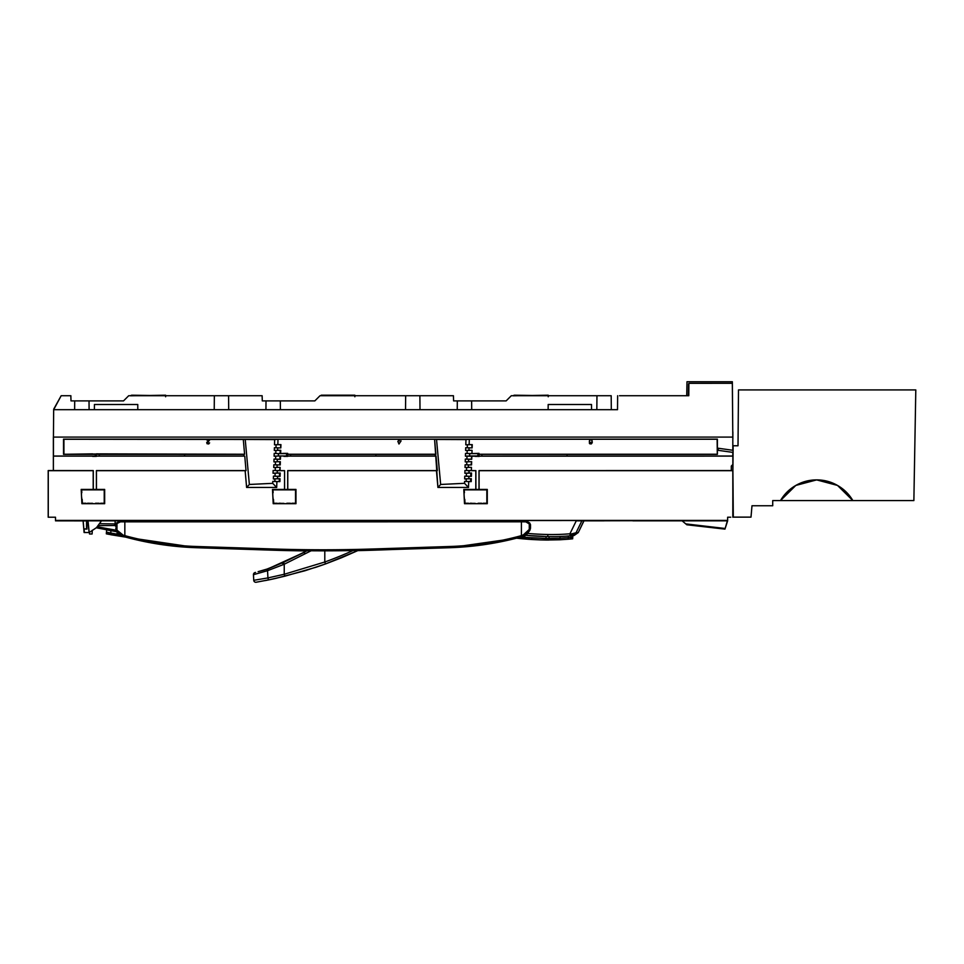 <?xml version="1.0" encoding="UTF-8"?>
<svg xmlns="http://www.w3.org/2000/svg" width="964" height="964" viewBox="0 0 964 964"><rect width="100%" height="100%" fill="white"/><g stroke="black" fill="none" stroke-linecap="round" stroke-linejoin="round"><path stroke-width="1.45" d="M732.857 465.829L732.905 470.974L732.857 465.829M733.303 517.126L732.905 470.974L733.303 517.126L751.004 517.126L751.992 505.751L772.718 505.751L772.718 500.581L780.479 500.581L772.718 500.581L772.718 505.751L751.992 505.751L751.004 517.126L733.303 517.126M914.029 491.266L914.318 474.927M738.496 389.926L915.8 389.926L913.872 500.581L780.479 500.581L913.872 500.581L915.8 389.926L738.496 389.926L738.014 445.766L733.122 445.766L732.905 470.974M732.941 474.409L732.869 477.831M795.806 485.434L780.479 500.581C784.25 494.171 789.371 489.122 795.818 485.434C802.277 481.735 809.23 479.891 816.665 479.891C824.1 479.891 831.052 481.735 837.511 485.434C843.97 489.122 849.079 494.171 852.863 500.581L837.523 485.434M738.014 445.766L736.592 445.766M795.842 485.422L816.665 479.891L837.499 485.422M471.709 409.688L471.637 400.891L457.31 400.891L457.237 409.688L457.31 400.891L453.61 400.891L453.429 395.722L419.882 395.722L420.003 409.688L419.882 395.722L405.651 395.722L405.531 409.688L405.651 395.722L320.012 395.722L314.842 400.891L280.331 400.891L280.404 409.688L280.331 400.891L266.004 400.891L265.931 409.688L266.004 400.891L262.304 400.891L262.124 395.722L228.576 395.722L228.697 409.688L228.576 395.722L214.345 395.722L214.225 409.688L214.345 395.722L262.124 395.722L262.304 400.891L314.842 400.891L320.012 395.722L453.429 395.722L453.61 400.891L471.637 400.891L471.709 409.688M511.318 395.722L506.148 400.891L471.637 400.891L506.148 400.891L511.318 395.722L596.957 395.722L511.318 395.722M611.188 395.722L611.309 409.688L611.188 395.722L596.957 395.722L596.837 409.688L596.957 395.722L611.188 395.722M732.351 383.311L732.351 381.756L686.983 381.756L686.73 395.722L686.983 381.756L732.351 381.756L732.809 437.09L53.43 437.09L53.671 409.688L617.514 409.688L617.635 395.722L617.514 409.688L53.671 409.688L53.43 437.09L732.809 437.09L732.339 383.311L688.899 383.335L688.79 395.722L619.527 395.722M453.429 395.722L453.514 397.963M94.376 409.688L94.424 404.506L94.376 409.688M137.768 404.506L137.804 409.688L137.768 404.506L94.424 404.506L137.768 404.506M617.514 409.688L611.309 409.688M53.671 409.688L61.178 395.722L70.83 395.722L71.011 400.891L70.83 395.722L61.178 395.722L53.671 409.242M591.51 404.506L591.559 409.688L591.51 404.506L548.179 404.506L548.13 409.688L548.179 404.506L591.51 404.506M74.626 409.688L74.698 400.891L74.626 409.688M89.098 409.688L89.025 400.891L71.011 400.891L89.025 400.891L89.098 409.688M123.537 400.891L128.706 395.722L214.345 395.722L128.706 395.722L123.537 400.891L89.025 400.891L123.537 400.891M262.124 395.722L262.208 397.963M717.144 439.259L717.3 454.309L717.3 439.198L469.323 439.259L717.144 439.259M717.385 439.198L63.516 439.174L63.516 454.333L63.516 439.174L63.516 454.333L95.316 454.309L63.925 454.249L63.925 439.259L469.323 439.259L465.974 439.584L465.793 444.802L467.383 444.802L467.287 447.706L470.36 447.862L465.696 447.706L465.612 450.489L467.203 450.489L467.106 453.393L470.155 453.55L465.516 453.393L465.419 456.177L467.01 456.177L466.913 459.081L469.962 459.238L465.323 459.081L465.226 461.864L466.817 461.864L466.721 464.769L469.757 464.925L465.13 464.769L465.046 467.552L466.624 467.552L466.528 470.456L469.564 470.613L464.949 470.456L464.853 473.24L466.443 473.24L466.347 476.144L470.167 476.337L464.756 476.144L464.66 478.927L466.251 478.927L466.166 481.385L469.986 481.578L464.576 481.385L464.515 483.313L440.656 484.47L436.523 439.451L465.974 439.584L465.793 444.802L469.131 444.633L469.323 439.259L469.131 444.633L472.252 444.621L472.131 447.886L469.022 447.874L468.938 450.321L472.047 450.309L471.938 453.562L478.988 453.357L478.988 454.249L717.144 454.249L478.903 454.285L717.3 454.309M184.57 454.333L96.292 454.285L96.292 456.08L99.292 456.032L99.292 454.333L243.723 454.333L184.57 454.333L184.57 456.02L243.868 456.02L243.723 454.333L244.591 454.249L243.277 439.259L244.591 454.249L243.723 454.333L243.868 456.02L244.76 456.117L246.025 470.589L244.76 456.117L53.382 456.117L53.382 470.589L53.369 437.09L53.382 470.589L93.291 470.589L93.291 489.507L96.388 489.507L96.388 470.589L246.025 470.589L245.145 470.673L246.615 487.459L249.363 484.47L245.218 439.451L274.668 439.584L274.499 444.802L276.078 444.802L275.981 447.706L274.403 447.706L274.306 450.489L277.632 450.321L277.716 447.874L274.403 447.706L274.306 450.489L275.897 450.489L275.8 453.393L274.21 453.393L274.113 456.177L275.704 456.177L275.608 459.081L274.017 459.081L273.921 461.864L275.511 461.864L275.415 464.769L273.824 464.769L273.74 467.552L275.33 467.552L275.234 470.456L273.137 470.456L273.041 473.24L275.138 473.24L275.041 476.144L273.451 476.144L273.354 478.927L274.945 478.927L274.861 481.385L272.776 481.385L272.704 483.338L249.363 484.47L245.218 439.451L63.925 439.259L63.6 454.309L92.616 453.863M470.974 444.645L465.793 444.802L470.468 444.645L467.383 444.802L467.287 447.706L465.696 447.706L465.612 450.489L468.938 450.321L469.022 447.874L465.696 447.706L472.131 447.886L471.721 444.633L472.131 447.886L470.866 447.862M470.781 450.333L465.612 450.489L470.275 450.333L467.203 450.489L467.106 453.393L465.516 453.393L469.697 453.61L469.613 455.96L477.891 455.948L477.891 453.622L469.697 453.61L477.891 453.622L477.927 455.96L477.927 453.61L471.938 453.562L472.047 450.309L471.938 453.562L470.673 453.55M732.869 454.381L732.833 452.381L732.857 456.117L567.037 456.02L732.809 456.02L732.809 452.381L717.385 450.212L717.385 454.333L567.037 454.333L567.049 456.032L478.903 456.08L732.857 456.117L732.857 464.503L731.315 466.058L732.857 464.503L732.869 454.381L732.869 464.515L732.857 456.117L465.419 456.177L470.071 456.02L467.01 456.177L466.913 459.081L465.323 459.081L468.625 459.25L468.54 461.696L471.649 461.684L471.541 464.937L468.432 464.937L468.335 467.383L471.456 467.371L471.336 470.625L471.456 467.371L471.336 470.625L470.071 470.613M470.577 456.02L475.216 455.996L471.854 455.996L471.733 459.25L465.323 459.081L465.226 461.864L469.878 461.708L466.817 461.864L466.721 464.769L465.13 464.769L470.275 464.925M470.179 467.395L465.046 467.552L468.335 467.383L468.432 464.937L465.13 464.769L465.046 467.552L469.673 467.395L466.624 467.552L466.528 470.456L464.949 470.456L475.891 470.637L471.336 470.625L475.891 470.637L475.891 489.507L479 489.507L479 470.589L732.869 470.565L732.869 517.222L732.809 470.673L479.084 470.673L479.084 489.423L487.278 489.423L487.278 503.702L464.503 503.702L463.792 489.423L464.503 502.256L463.792 489.423L475.806 489.423L475.806 470.685L469.107 470.661L469.022 473.023L464.853 473.24L466.443 473.24L466.347 476.144L464.756 476.144L464.66 478.927L466.251 478.927L466.166 481.385L464.576 481.385L468.721 481.59L468.516 487.459L464.515 483.313L440.656 484.47L436.523 439.451L434.583 439.259L437.921 487.459L440.656 484.47L437.921 487.459L468.516 487.459L437.921 487.459L436.451 470.673L287.778 470.673L287.778 489.423L295.972 489.423L295.972 503.702L273.21 503.702L272.487 489.423L273.21 502.256L272.487 489.423L284.5 489.423L284.585 470.637L280.03 470.625L280.15 467.371L280.03 470.625L273.137 470.456L284.5 470.685L277.271 470.661L277.186 473.023L280.211 473.023L280.09 476.361L277.596 476.349L277.512 478.71L280.006 478.71L279.331 478.722L279.235 481.578L279.909 481.602L280.006 478.71L279.909 481.602L276.897 481.59L276.692 487.459L246.615 487.459L245.145 470.673L96.472 470.673L96.472 489.423L104.666 489.423L104.666 503.702L81.904 503.702L104.666 503.702L81.904 503.702L81.181 489.423L93.195 489.423L93.195 470.673L48.26 470.673L48.26 517.222L55.49 517.222L55.526 520.849L86.543 520.897L86.965 529.067L84.085 529.019L84.386 532.526L89.062 532.526L88.013 520.572L86.965 520.584L86.965 529.067L86.965 520.584L101.738 520.512L96.52 527.609L89.266 532.502M470.793 473.035L466.443 473.24L471.517 473.023L469.022 473.023L471.517 473.023L470.83 473.035L470.721 476.337L471.396 476.361L471.517 473.023L471.396 476.361L468.902 476.349L468.817 478.71L471.312 478.71L471.215 481.602L468.721 481.59L470.492 481.578M470.637 478.722L470.528 481.578L471.215 481.602L471.312 478.71L464.66 478.927L468.817 478.71L468.902 476.349L464.756 476.144L470.673 476.337M469.878 461.708L471.649 461.684L468.54 461.696L468.625 459.25L470.468 459.238M306.6 520.476L390.227 520.572M86.676 520.849L86.664 528.995L83.844 528.911L83.121 520.922L86.543 520.897L86.543 528.911L83.844 528.911L83.145 520.897M114.885 520.476L223.082 520.56M732.773 431.86L732.833 439.198M732.869 431.86L732.869 439.126L732.845 431.86M731.315 466.058L731.315 470.565L732.869 470.565L479 470.589L731.302 470.589L731.302 466.058L731.315 470.565M53.369 437.09L53.369 470.565L48.2 470.565L93.291 470.589L93.291 489.507L81.181 489.423L104.666 489.423L93.195 489.423L93.195 470.673L48.2 470.565L48.2 517.222L48.2 470.565L48.2 517.222L55.49 517.222L52.9 517.222L55.49 517.222L55.526 520.403L727.615 520.403L82.952 520.849M278.259 470.613L279.512 470.613L280.15 467.371L280.03 470.625L284.585 470.637L284.585 489.507L287.694 489.507L287.694 470.589L437.331 470.589L436.053 456.117L280.548 455.996L280.428 459.25L277.319 459.25L277.234 461.696L280.343 461.684L280.235 464.937L277.126 464.937L277.042 467.383L280.15 467.371L277.042 467.383L277.126 464.937L273.824 464.769L273.74 467.552L278.367 467.395M278.463 464.925L273.824 464.769L280.235 464.937L278.97 464.925L279.705 464.925L279.813 461.708L279.078 461.708L279.813 461.708L280.235 464.937L280.343 461.684L277.234 461.696L277.319 459.25L274.017 459.081L273.921 461.864L278.572 461.708M278.656 459.238L274.017 459.081L280.428 459.25L280.548 455.996L279.909 459.238L279.162 459.238L279.909 459.238L280.018 456.02L279.283 456.02L286.621 455.96L278.307 455.96L278.391 453.61L274.21 453.393L274.113 456.177L278.765 456.02M279.054 447.862L274.403 447.706L277.716 447.874L277.632 450.321L280.741 450.309L280.632 453.562L279.367 453.55L280.102 453.55L280.211 450.333L279.476 450.333L280.741 450.309L274.306 450.489L278.97 450.333M278.849 453.55L286.597 453.622L278.391 453.61L278.307 455.96L286.597 455.948L286.597 453.622L280.632 453.562L283.91 453.357L287.682 453.357L287.682 454.249L435.897 454.249L434.583 439.259L278.018 439.259L277.837 444.633L280.946 444.621L280.825 447.886L277.716 447.874L280.825 447.886L280.416 444.633L279.68 444.645L280.416 444.633L280.825 447.886L280.946 444.621L274.499 444.802L279.162 444.645M484.35 520.512L469.576 520.584L484.205 520.801M293.044 520.512L278.271 520.584L292.899 520.801M484.338 520.536L523.103 520.476M582.569 520.849L727.615 520.464L727.639 517.222L730.748 517.222M464.455 500.81L464.925 502.124L464.455 500.81M591.751 442.006L590.426 442.548L589.341 441.765L589.522 440.355L590.884 439.813L592.101 440.608L592.233 442.717L591.257 443.934L589.739 443.753L589.317 442.994L591.233 443.428L591.751 442.006M92.532 503.304L89.254 503.353M273.161 500.81L273.619 502.124L273.161 500.81M375.876 454.333L287.597 454.285L375.876 454.333L290.598 454.333L290.598 456.032L287.682 456.117L436.053 456.117L375.864 456.02L435.174 456.02L435.029 454.333L375.864 454.333L375.876 456.032L290.598 456.032L290.598 454.333L287.597 454.285L287.597 456.08L375.876 456.032M53.43 437.09L53.43 456.032L95.291 456.032L53.382 456.117L95.316 456.056L95.291 454.333L63.516 454.333L63.516 439.174L717.385 439.174L717.385 448.115L732.821 450.284L732.809 437.09M273.041 473.24L280.211 473.023L273.041 473.24L277.186 473.023L277.271 470.661L273.137 470.456L273.041 473.24M96.376 453.863L244.591 454.249L96.376 454.249L99.292 454.333L99.292 456.032L184.57 456.032L96.376 456.117L184.57 456.02M272.776 481.385L272.704 483.338L276.692 487.459L276.897 481.59L272.776 481.385L279.909 481.602L272.776 481.385M475.144 503.353L471.866 503.353M246.025 470.589L96.388 470.589L246.025 470.589M437.331 470.589L287.694 470.589L437.331 470.589M104.233 489.857L104.666 503.702L104.233 489.857M398.493 440.861L398.493 439.873L399.06 440.861L401.096 440.861L398.963 444.018L397.855 441.331L398.493 440.861M468.902 470.661L464.949 470.456L464.853 473.24L469.022 473.023L468.902 470.661M464.576 481.385L464.515 483.313L468.516 487.459L468.721 481.59L464.576 481.385M465.516 453.393L465.419 456.177L469.613 455.96L469.697 453.61L465.516 453.393M82.338 502.244L82.181 499.352M81.856 500.81L82.314 502.124L81.856 500.81M81.735 491.821L81.398 492.652L81.735 491.821M283.838 503.353L280.56 503.353M567.049 454.333L478.903 454.285L478.903 456.08L481.904 456.032L481.904 454.333L481.904 456.032L567.049 456.032M83.085 520.849L84.109 532.526L89.206 532.526L88.013 520.572L101.738 520.512M286.597 453.622L286.621 455.96L286.597 453.622M732.809 517.222L732.869 470.565L732.809 517.222M632.794 520.476L576.255 520.849L569.941 533.779L571.447 533.948L571.134 535.755L570.122 535.839L569.941 533.779A207.115 207.115 0 0 1 547.829 534.502A298.611 298.611 0 0 1 527.838 533.441A298.611 298.611 0 0 0 547.829 534.502L547.793 536.574L549.082 536.587L547.793 536.574A300.684 300.684 0 0 1 525.44 535.309L546.034 536.526L546.022 538.406L549.082 538.442L546.022 538.406L546.034 536.526L525.44 535.309A300.684 300.684 0 0 0 547.793 536.574L547.829 534.502A207.115 207.115 0 0 0 569.941 533.779L576.255 520.849L605.982 520.476A8.278 8.278 0 0 1 603.536 520.849L581.894 520.849M483.217 503.268L486.844 503.268L486.844 489.857L487.278 503.702L487.278 489.423L463.792 489.423L486.844 489.857L464.25 489.857L464.419 492.737M291.923 503.268L295.538 503.268L295.538 489.857L295.972 503.702L295.972 489.423L287.778 489.423L287.694 470.589L287.778 489.423L284.585 489.507L284.585 470.637L284.585 489.507L272.487 489.423L295.538 489.857L272.945 489.857L273.113 492.737M727.615 520.464L727.639 518.054M465.226 461.864L468.54 461.696L465.226 461.864M479.084 489.423L479 470.589L479.084 489.423M96.472 489.423L96.388 470.589L96.472 489.423M475.891 489.507L475.891 470.637L475.891 489.507M280.741 450.309L280.102 453.55L280.741 450.309M471.854 455.996L471.203 459.238L471.854 455.996M246.615 487.459L276.692 487.459L272.704 483.338L249.363 484.47L246.615 487.459M273.451 476.144L273.354 478.927L277.512 478.71L277.596 476.349L273.451 476.144L280.09 476.361L280.211 473.023L279.524 473.035L279.415 476.337L280.09 476.361L273.451 476.144M208.67 440.644L206.621 439.873L209.718 439.873L207.248 443.066L208.248 443.597L209.61 442.838L208.694 443.958L207.031 443.705L206.73 442.428L208.67 440.644M274.499 444.802L277.837 444.633L278.018 439.259L274.668 439.584L274.499 444.802M273.354 478.927L280.006 478.71L273.354 478.927M84.109 532.526L83.844 528.911L86.664 528.983M471.649 461.684L471.01 464.925L471.649 461.684M478.988 456.49L478.988 453.357M632.914 520.849L682.138 520.849L685.778 523.898L725.157 528.489L727.639 520.849L633.24 520.849M725.157 528.489L727.639 519.813L727.639 520.849L682.138 520.849L685.778 523.898C687.163 525.055 687.163 525.055 685.778 523.898L686.826 524.778L724.952 529.116L725.157 528.489L685.778 523.898M727.639 519.813L727.639 517.222M540.587 539.912L559.831 539.768L559.903 538.201L548.902 538.49L548.829 540.045L545.769 540.033L548.829 540.045L548.902 538.49L545.841 538.478L545.769 540.033L540.587 539.912L529.007 539.334L529.079 537.779L531.658 537.948L531.586 539.503L540.587 539.912L545.769 540.033L545.841 538.478L531.658 537.948L531.586 539.503L516.053 538.141L522.404 538.792L522.476 537.249L520.295 537.032L529.079 537.779L529.007 539.334L522.404 538.792L522.476 537.249M572.255 537.285L570.796 537.43M572.652 538.804L572.724 537.237L572.652 538.804L570.796 538.984L572.652 538.804L570.796 538.984L570.869 537.418L570.796 538.984L568.158 539.213L570.796 538.984L568.158 539.213L568.23 537.659L568.158 539.213L559.831 539.768L568.158 539.213M568.772 537.611L559.903 538.201L559.831 539.768L545.769 540.033M516.053 538.141L522.404 538.792L516.053 538.141M572.23 537.888L570.869 537.418M548.902 538.49L545.841 538.478M583.847 520.849L578.255 532.586L574.146 535.454L570.122 535.839L571.122 535.755L571.447 533.948L574.207 533.755M574.556 534.369L572.399 535.502L576.062 532.731L581.858 520.849L576.267 520.849M570.965 535.767L568.362 535.984L572.821 535.598L570.965 535.767L570.953 537.394L568.362 537.635L568.314 535.984L570.965 535.767L570.953 537.394L572.809 537.201L572.821 535.598L570.965 535.767L572.821 535.598L572.809 537.201L568.362 537.635L568.362 535.984L570.001 535.851A209.176 209.176 0 0 1 568.362 535.984L568.362 535.984M570.122 535.839L564.506 536.249A209.176 209.176 0 0 1 547.793 536.574A209.176 209.176 0 0 0 564.506 536.249L570.122 535.839L569.941 533.779M531.827 537.876L523.211 537.225L523.211 535.092L523.211 537.225L524.886 537.37L524.886 535.273L524.886 537.37L546.022 538.406M523.211 537.225L520.524 536.972L523.211 537.225M583.847 521.114L578.255 532.586L576.062 532.731L581.858 520.849M549.082 538.442L549.082 536.587L549.082 538.442L560.06 538.201L560.06 536.466L560.06 538.201L549.082 538.442L558.975 538.249M562.988 537.996L568.254 537.647M571.459 533.948L576.062 532.731L571.122 535.755M572.399 535.502L575.159 533.839M534.574 536.02L525.44 535.309L534.442 536.02M572.809 537.201L570.953 537.394M559.903 538.201L550.251 538.442M529.453 528.224L530.489 528.308L529.754 530.61L529.272 530.164L529.754 530.61L530.489 528.308L529.634 522.898L530.489 524.657L529.272 530.164L529.646 522.91L525.549 520.825L525.802 521.837L525.561 520.825L521.416 520.801L521.416 521.825L525.802 521.837L521.416 521.825L521.416 535.635L526.706 533.369L529.272 530.164L529.272 523.5L525.802 521.837L530.489 524.657L529.634 522.898L529.272 523.5L530.489 524.657L529.453 524.814L530.489 524.657L530.489 528.308L527.103 534.14L521.681 536.659L521.416 535.635A309.167 309.119 180 0 1 449.573 546.504L449.61 547.552A310.203 310.155 0 0 0 521.681 536.659A310.203 310.155 180 0 1 449.61 547.552L449.573 546.504L373.309 548.974L373.345 550.022L449.61 547.552L373.333 550.191A1551.088 1550.859 180 0 1 357.813 550.613A1551.088 1550.859 0 0 0 373.333 550.191L449.61 547.552C474.059 546.757 498.087 543.118 521.681 536.659L523.175 536.237L522.982 535.225L521.416 535.635L521.416 521.825L120.452 521.837L116.981 523.5L116.62 522.898L115.764 524.657L116.801 524.814L115.764 524.657L116.62 522.898L116.981 523.5L116.499 530.61L116.981 530.164L119.548 533.369L123.272 535.225L116.981 530.164L116.343 524.778L116.981 523.5L116.981 530.164L116.343 528.188L116.981 523.5L120.452 521.837L124.838 521.825L124.838 535.635L124.838 521.825L521.416 521.825L521.416 520.801L124.838 520.801L124.838 521.825L124.838 520.801L120.705 520.825L120.452 521.837L120.693 520.825L116.62 522.898M116.801 528.224L115.764 528.308L116.499 530.61L115.764 524.657L116.608 522.91L120.693 520.825L527.838 521.379M117.801 532.743L122.042 535.888L124.838 535.635A309.167 309.119 0 0 0 196.68 546.504L272.945 548.974A1550.064 1549.823 0 0 0 373.309 548.974L449.573 546.504A309.167 309.119 0 0 0 521.416 535.635L521.681 536.659L524.211 535.888L528.453 532.743M373.345 550.022L449.61 547.552L373.345 550.022A1551.088 1550.859 180 0 1 272.908 550.022L272.92 550.022A1551.088 1550.859 0 0 0 373.345 550.022L373.309 548.974A1550.064 1549.823 180 0 1 272.945 548.974L272.908 550.022L196.644 547.552L272.908 550.022L272.945 548.974L196.68 546.504L196.644 547.552L196.68 546.504A309.167 309.119 180 0 1 124.838 535.635L124.573 536.659A310.203 310.155 0 0 0 196.644 547.552L196.644 547.552A310.203 310.155 180 0 1 124.573 536.659L123.079 536.237L124.573 536.659L124.838 535.635L123.272 535.225L123.079 536.237L119.15 534.14L116.499 530.61L121.018 535.418M116.596 522.946A5.121 5.109 0 0 0 115.813 524.5A5.121 5.109 180 0 1 116.596 522.946M530.489 528.308L522.982 535.225L523.175 536.237L524.211 535.888M126.585 537.297A310.167 310.119 0 0 0 196.644 547.648L126.031 537.213A310.203 310.155 0 0 0 196.644 547.721L272.908 550.119A1551.052 1550.823 0 0 0 306.877 550.842A1551.052 1550.823 180 0 1 272.908 550.119L272.908 550.191A1551.088 1550.859 0 0 0 306.757 550.914A1551.088 1550.859 180 0 1 272.908 550.191L196.644 547.721A310.203 310.155 180 0 1 127.634 537.647M255.581 572.411L254.942 572.592A2.073 2.073 0 0 0 253.448 574.689L267.558 570.688L267.112 569.242L258.304 571.592M255.002 572.58L254.942 572.592A2.073 2.073 0 0 0 253.448 574.689L253.749 580.304A2.073 2.073 0 0 0 256.159 582.244A2.073 2.073 0 0 1 253.749 580.304A2.073 2.073 0 0 0 256.159 582.244L271.089 579.412M258.111 571.664L267.112 569.242L267.558 570.688L284.235 564.229L283.573 562.325L267.112 569.242L267.402 569.832L267.112 569.242L304.058 552.396L304.479 553.131L304.058 552.396L307.034 550.757L282.404 562.831L282.753 563.603L282.404 562.831L267.558 569.061L267.835 569.652M268.86 579.87L269.775 579.689M273.017 579.003L256.159 582.244M265.269 580.581L268.51 579.942L267.932 577.918L268.51 579.942L284.814 576.195L284.235 574.267L267.932 577.918L267.558 570.688L267.932 577.918L284.235 574.267L284.235 564.229L267.558 570.688L253.448 574.689L253.749 580.304L253.448 574.689A2.073 2.073 0 0 1 254.942 572.592L254.098 573.074M304.058 552.396L283.573 562.325L284.235 564.229L311.095 550.793L284.235 564.229L284.235 574.267L324.796 562.012L324.796 550.842L324.796 562.012A396.999 396.999 0 0 0 352.993 550.552A396.999 396.999 0 0 1 324.796 562.012L325.495 563.952L358.186 550.444L325.495 563.952L341.509 557.758L325.495 563.952L324.796 562.012L284.235 574.267L284.814 576.195L315.987 567.254L325.495 563.952L305.022 570.736L274.873 578.593M258.171 571.652L264.485 569.977M281.114 577.05L272.631 579.087M268.245 579.244L267.932 577.918L253.749 580.304M358.186 550.444L341.509 557.758L358.186 550.444M275.752 578.376L277.524 577.93M357.813 550.613L449.61 547.721L516.499 538.189A310.203 310.155 180 0 1 449.61 547.721L449.61 547.648A310.167 310.119 0 0 0 516.294 538.177A310.167 310.119 180 0 1 449.61 547.648L373.333 550.119A1551.052 1550.823 180 0 1 357.981 550.54A1551.052 1550.823 0 0 0 373.333 550.119L449.61 547.721A310.203 310.155 0 0 0 516.475 538.201M306.757 550.914L196.644 547.648A310.167 310.119 180 0 1 127.332 537.49M115.945 524.103L115.138 523.597L115.945 524.103M109.595 530.441L106.558 529.875L106.57 532.2L110.848 533.056L119.753 534.622L110.848 533.056L110.848 530.67L106.558 529.875L106.57 532.2L106.558 529.863L117.126 531.779L111.306 530.754M115.078 523.922L99.846 523.717L115.09 523.922L114.644 525.513L102.317 525.585M114.62 523.922L114.644 525.513L98.376 525.621L114.644 525.513L115.487 524.175L114.644 525.513L115.764 526.187M115.126 520.476L115.126 523.597L115.126 520.476M92.291 530.236L92.098 534.008L89.519 534.008L92.098 534.008L92.231 531.405M221.756 520.801L223.359 520.476A8.278 8.278 0 0 1 221.744 520.801M116.355 530.26L97.316 526.802L116.355 530.272M96.328 527.778L117.126 531.779L117.114 534.189L117.114 531.779L110.848 530.67M89.519 532.393L89.519 534.008L89.519 532.393M110.848 533.056L107.799 532.453M107.546 534.08L127.272 537.382L106.341 533.839L127.272 537.382L110.571 534.683L110.643 533.116L106.414 532.273L119.922 534.743M109.378 532.863L123.259 535.249L110.643 533.116L110.571 534.683M123.259 535.249L107.968 532.586M108.076 532.61L109.281 532.851M106.414 532.273L106.341 533.839L106.414 532.273M475.216 456.37L478.988 456.37M478.988 456.358L475.216 456.358L478.988 456.358M96.292 454.285L96.292 456.08L96.292 454.285M287.597 454.285L287.597 456.08L287.597 454.285M92.773 454.309L95.316 454.297L95.316 456.056L92.773 456.056M287.682 453.478L283.91 453.49L287.682 453.478M63.829 439.223L63.913 454.249L63.829 439.223M718.144 448.224L718.144 450.321L718.144 448.224M718.24 450.333L718.24 448.236L718.24 450.333M96.376 454.008L92.616 454.008M287.682 456.37L283.91 456.37M81.663 490.182L81.807 492.737M81.41 492.941L81.506 494.496M81.687 497.581L81.759 499.147M103.919 489.857L81.976 489.857M95.532 503.268L99.063 503.268M99.328 503.533L100.34 503.533M100.618 503.268L103.919 503.268M82.651 503.268L85.953 503.268M86.23 503.533L87.242 503.533M87.507 503.268L89.206 503.268M104.233 502.955L104.233 490.17M478.903 456.08L478.903 454.285M286.838 503.268L290.369 503.268M290.634 503.533L291.646 503.533M273.643 503.268L277.258 503.268M277.536 503.533L278.536 503.533M278.813 503.268L280.512 503.268M272.716 492.941L272.812 494.496M272.993 497.581L273.065 499.147M273.475 499.352L273.643 502.244M464.021 492.941L464.118 494.496M464.299 497.581L464.371 499.147M464.781 499.352L464.949 502.244M478.144 503.268L481.675 503.268M481.94 503.533L482.952 503.533M464.949 503.268L468.564 503.268M468.841 503.533L469.842 503.533M470.119 503.268L471.818 503.268M391.625 520.56L438.873 520.56L391.83 520.476M48.2 517.222L52.9 517.222L48.2 517.222M283.91 456.358L287.682 456.358M478.988 453.49L475.216 453.49M92.616 456.358L96.376 456.358M331.797 520.476L326.627 520.476M414.653 520.476A8.278 8.278 0 0 1 413.05 520.801L414.653 520.476M688.525 383.817L688.308 395.722M548.227 396.758L548.227 395.204L513.161 395.806M513.258 395.722A2.073 2.073 0 0 1 514.619 395.204L548.227 395.722M354.86 395.722L321.253 395.204L354.86 395.204L354.86 396.758M165.627 396.758L165.627 395.204L130.55 395.806M130.646 395.722A2.073 2.073 0 0 1 132.02 395.204L165.627 395.722M70.902 397.963L70.878 395.722M196.644 547.552C172.195 546.757 148.167 543.118 124.573 536.659L122.042 535.888M116.499 530.61L115.764 528.308M529.754 530.61L525.235 535.418M529.646 522.91L525.561 520.825M282.404 562.831L267.498 568.881M258.207 571.64L267.076 569.049"/></g></svg>
